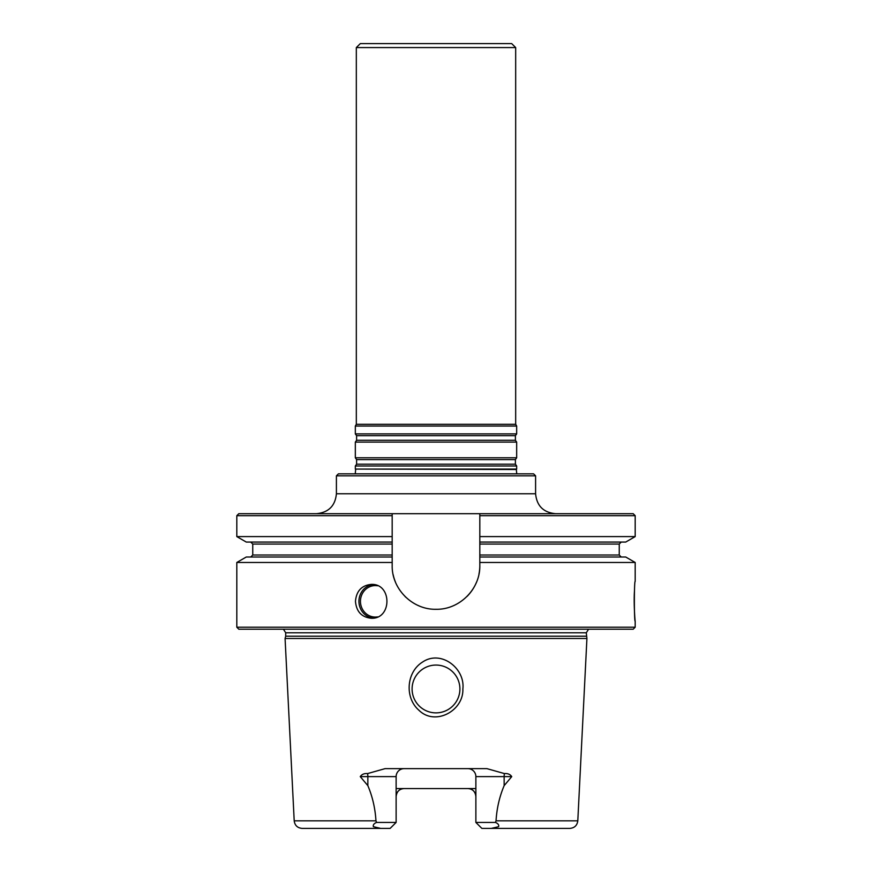 <?xml version="1.0" encoding="UTF-8"?>
<svg xmlns="http://www.w3.org/2000/svg" width="872" height="872" viewBox="0 0 872 872"><rect width="100%" height="100%" fill="white"/><g stroke="black" fill="none" stroke-linecap="round" stroke-linejoin="round"><path stroke-width="1.31" d="M316.492 513.684C328.581 512.507 335.23 505.858 336.407 493.759L336.407 475.84L338.401 473.845L533.599 473.845L535.593 475.84L535.593 493.759C536.771 505.858 543.409 512.507 555.508 513.684M496.037 820.835L577.798 820.835C577.155 825.457 574.495 827.986 569.841 828.4L481.856 828.4L475.872 822.427L475.872 776.614L504.147 776.614L504.147 785.65C499.493 796.627 496.8 808.355 496.037 820.835L495.438 822.427L475.872 822.427M375.963 820.835L294.202 820.835C294.845 825.457 297.505 827.986 302.159 828.4L390.144 828.4L396.128 822.427L376.562 822.427L375.963 820.835C375.2 808.333 372.497 796.605 367.853 785.65L360.256 776.614C361.826 774.314 364.267 773.301 367.581 773.573L385.064 768.646L486.936 768.646L504.419 773.573C507.744 773.301 510.185 774.314 511.744 776.614L504.147 785.65M404.085 768.646A7.968 7.968 0 0 0 396.128 776.614L396.128 822.427M396.128 788.561L475.872 788.561M401.752 788.909A7.968 7.968 0 0 0 396.128 796.528C396.684 791.602 399.343 788.942 404.085 788.561M467.915 768.646A7.968 7.968 0 0 1 475.872 776.614M473.474 790.828A7.968 7.968 0 0 0 471.12 789.236M459.904 688.967A23.904 23.904 0 0 0 436 665.063A23.904 23.904 0 0 0 412.096 688.967A23.904 23.904 0 0 0 436 712.871A23.904 23.904 0 0 0 459.904 688.967M418.789 710.124C435.052 726.474 463.773 710.767 462.868 688.967C465.31 668.388 440.938 649.444 422.506 662.088C406.439 672.039 404.466 697.578 418.789 710.124M380.704 828.4L373.39 826.689C372.878 824.956 373.935 823.528 376.562 822.427M491.296 828.4L498.61 826.689C499.122 824.956 498.065 823.528 495.438 822.427M586.3 636.2L285.7 636.2L285.079 638.489L586.921 638.489L586.3 632.799L588.556 629.213M634.456 591.118C633.573 603.544 635.11 621.889 635.187 621.246C634.108 622.423 634.108 580.196 635.187 581.406L635.187 562.473L625.715 557.012L479.818 557.012L479.818 555.017L619.251 555.017L619.251 544.063L479.818 544.063L479.818 542.068L625.715 542.068L635.187 536.596L479.818 536.596L479.818 513.684L479.818 515.679L635.187 515.679L633.192 513.684L392.182 513.684L392.182 536.596L236.813 536.596L246.286 542.068L392.182 542.068L392.182 557.012L246.286 557.012L236.813 562.473L236.813 627.219L635.187 627.219L633.192 629.213L238.808 629.213L236.813 627.219M236.813 515.679L392.182 515.679L392.182 513.684L238.808 513.684L236.813 515.679L236.813 536.596M479.818 557.012L479.818 565.47A43.818 43.818 0 0 1 478.979 574.038M476.472 582.278A43.818 43.818 0 0 1 466.989 596.459M419.236 605.964A43.818 43.818 0 0 1 417.775 605.321M405.807 597.233A43.818 43.818 0 0 1 405.033 596.47M395.539 582.289A43.818 43.818 0 0 1 393.163 574.724M479.818 565.47C480.352 588.992 459.5 609.811 436.033 609.288C412.543 609.833 391.637 589.025 392.182 565.47L392.182 557.012M479.818 544.063L479.818 555.017M479.818 536.596L479.818 542.068M392.182 542.068L392.182 536.596M475.872 796.528C475.316 791.602 472.657 788.942 467.915 788.561M635.187 621.246L635.187 627.219M635.187 562.473L479.818 562.473M392.182 562.473L236.813 562.473M355.471 601.331C356.354 591.053 361.618 585.406 371.254 584.393C392.149 583.39 392.149 619.273 371.254 618.259C361.618 617.245 356.354 611.599 355.471 601.331M294.202 820.835L285.079 638.489M336.407 475.84L535.593 475.84M516.758 473.845L516.333 469.518L355.329 469.071L516.671 469.071L516.671 465.997L355.329 465.997L355.329 469.071M356.321 47.579L515.679 47.579L511.69 43.6L360.31 43.6L356.321 47.579L356.321 424.315L355.329 426.037L355.329 433.896L516.671 433.896L516.671 426.037L355.329 426.037M515.679 47.579L515.679 424.315L356.321 424.315M515.679 424.315L516.671 426.037M515.396 440.273L356.604 440.273L355.329 442.093L516.671 442.093L515.396 440.273L515.396 435.706L516.671 433.896M516.671 442.093L516.671 457.789L355.329 457.789L355.329 442.093M516.671 465.997L515.396 464.177L515.396 459.609L516.671 457.789M360.256 776.614L367.853 776.614L367.853 785.65M367.581 773.573A7.968 3.619 -90 0 1 367.853 776.614L396.128 776.614M504.419 773.573A7.968 3.619 -90 0 0 504.147 776.614L511.744 776.614M392.182 555.017L252.749 555.017L250.755 557.012M392.182 544.063L252.749 544.063L252.749 555.017M586.3 632.799L285.7 632.799L283.444 629.213M377.554 616.886A15.74 14.879 90 0 1 360.452 601.331A15.74 14.879 90 0 1 377.554 585.766M373.074 618.139A16.928 16.012 90 0 1 358.926 601.331A16.928 16.012 90 0 1 373.074 584.513M336.407 493.759L535.593 493.759M515.396 435.706L356.604 435.706L355.329 433.896M515.396 459.609L356.604 459.609L355.329 457.789M515.396 464.177L356.604 464.177L355.329 465.997M252.749 544.063L250.755 542.068M619.251 555.017L621.246 557.012M619.251 544.063L621.246 542.068M285.7 632.799L285.7 636.2M635.187 515.679L635.187 536.596M577.798 820.835L586.921 638.489M355.667 469.518L355.242 473.845M356.604 435.706L356.604 440.273M356.604 459.609L356.604 464.177"/></g></svg>
